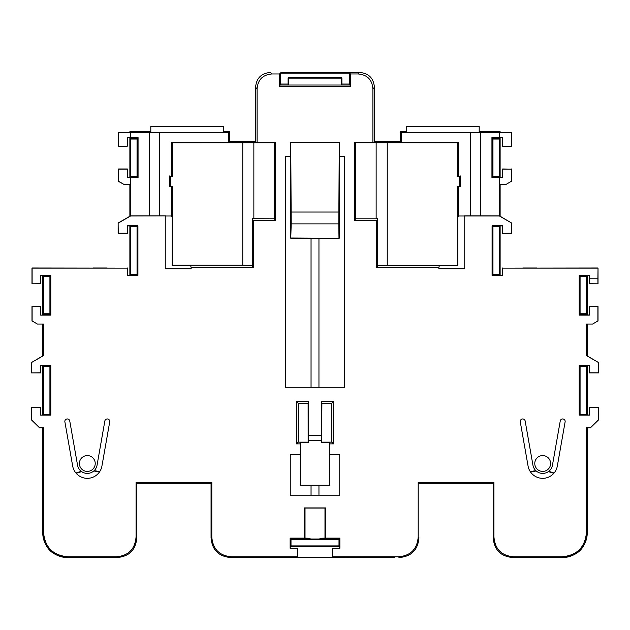 <?xml version="1.0" encoding="UTF-8"?>
<svg xmlns="http://www.w3.org/2000/svg" width="630" height="630" viewBox="0 0 630 630"><rect width="100%" height="100%" fill="white"/><g stroke="black" fill="none" stroke-linecap="round" stroke-linejoin="round"><path stroke-width="0.94" d="M255.599 142.207L255.599 87.302C256.355 78.151 261.3 73.206 270.451 72.458C261.3 73.206 256.355 78.151 255.599 87.302L255.599 141.75L229.367 141.75L229.367 131.686L223.776 131.686M280.862 72.458L359.549 72.458C368.7 73.206 373.645 78.151 374.401 87.302C373.645 78.151 368.7 73.206 359.549 72.458L349.138 72.458M280.862 85.026L280.862 84.034M349.138 85.026L349.138 84.034M406.224 131.686L400.633 131.686L400.633 141.75L374.401 141.75L374.401 87.302L374.401 142.207M479.186 131.686L500.126 131.686L500.126 132.308M500.126 225.902L500.126 275.405L499.377 274.649L499.377 226.65L500.126 225.902M500.126 137.797L500.126 177.392M500.126 184.448L500.126 216.248M522.884 267.978L536.768 267.978M587.247 427.857L587.247 532.799C585.987 548.045 577.741 556.29 562.495 557.542A24.751 24.751 0 0 0 587.247 532.799L587.247 444.985L586.491 427.731L590.523 427.731L598.374 419.887L598.5 407.563L589.223 407.563L589.357 415.115L579.198 415.115L579.198 365.361L589.357 365.361L589.223 372.913L598.5 372.913L598.374 362.47L586.491 355.611L586.491 324.041L592.586 324.041L597.886 320.977L597.886 306.716L589.357 306.716L589.357 315.126L579.198 315.126L579.198 275.271L589.357 275.271L589.357 278.783L597.886 278.783L598.02 267.978L598.02 283.815L589.223 283.815L589.223 275.405L579.324 275.405L579.324 290.249L579.954 290.249M587.247 365.487L587.247 414.989L586.491 414.233L586.491 366.243L587.247 365.487M587.247 275.405L587.247 315M587.247 324.041L587.247 355.895M562.495 557.542L512.993 557.542C500.803 556.542 494.203 549.943 493.195 537.744C494.203 549.943 500.795 556.542 512.993 557.542L562.495 557.542L561.747 556.794L513.749 556.794C501.551 555.794 494.952 549.187 493.952 536.996L493.952 482.548L418.194 482.548L418.194 536.996C417.194 549.187 410.595 555.794 398.396 556.794L332.325 556.794L332.325 548.265L339.877 548.265L332.325 548.265M493.195 483.297L493.195 537.752L493.195 483.297L418.95 483.297L493.195 483.297L493.952 482.548M418.95 537.752L418.95 537.744C417.942 549.943 411.343 556.542 399.152 557.542C411.343 556.542 417.942 549.943 418.95 537.752L418.194 536.996M364.502 557.298L230.848 557.542C218.657 556.542 212.058 549.943 211.05 537.752L211.05 483.297L136.804 483.297L136.804 537.752C135.796 549.943 129.205 556.542 117.007 557.542L67.504 557.542L117.007 557.542C129.197 556.542 135.796 549.943 136.804 537.744L136.804 483.297L211.05 483.297L211.05 537.744C212.058 549.943 218.657 556.542 230.848 557.542L297.675 557.164L297.675 548.265L290.123 548.265L297.675 548.265M332.325 556.794L340.373 557.542L394.199 557.298M42.753 427.857L42.753 532.799C44.013 548.045 52.258 556.29 67.504 557.542A24.751 24.751 0 0 1 42.753 532.799L42.753 444.985L43.375 438.748L43.375 427.857L43.509 532.043C44.761 547.289 53.014 555.542 68.253 556.794L116.251 556.794C128.449 555.794 135.048 549.187 136.048 536.996L136.048 482.548L211.806 482.548L211.806 536.996C212.806 549.187 219.405 555.794 231.604 556.794L297.675 556.794M42.753 275.405L42.753 315M42.753 324.041L42.753 355.895M42.753 365.487L42.753 414.989L43.509 414.233L43.509 366.243L42.753 365.487M107.116 267.978L93.232 267.978M150.814 131.686L129.874 131.686L129.874 132.308M129.874 137.797L129.874 177.392M129.874 184.448L129.874 216.248M129.874 225.902L129.874 275.405L130.623 274.649L130.623 226.65L129.874 225.902M339.751 546.659L290.249 546.659L291.005 545.903L338.995 545.903L339.751 546.659M49.92 313.756L49.92 276.649L50.676 275.893L42.753 275.893L43.509 276.649L43.509 313.756L42.753 314.504L50.676 314.504L49.92 313.756L43.509 313.756M319.953 538.65L339.751 538.65M318.961 495.18L318.961 485.273M318.961 387.269L318.961 238.242M290.249 538.737L291.005 539.485L338.995 539.485L338.995 545.903M338.995 539.485L339.751 538.737M304.463 546.021L325.568 546.383L304.432 546.383M310.047 539.012L319.953 539.012M310.047 538.65L290.249 538.65M291.005 539.485L291.005 545.903M318.945 238.242L318.945 387.269M318.945 485.273L318.945 495.18M311.055 238.242L311.055 387.269M311.055 485.273L311.055 495.18M311.039 495.18L311.039 485.273M311.039 387.269L311.039 238.242M288.099 77.837L341.901 77.837L341.279 78.876L288.721 78.876L288.099 77.837L288.099 85.026M288.721 78.876L288.721 85.026M341.279 78.876L341.279 85.026M341.901 77.837L341.901 85.026M492.959 139.041L492.959 176.148L492.203 176.896L500.126 176.896L499.377 176.148L499.377 139.041L500.126 138.285L492.203 138.285L492.959 139.041L499.377 139.041M499.495 165.659L499.858 149.499L499.858 165.69M492.959 176.148L499.377 176.148M492.487 152.641L492.487 162.54M499.503 184.448L499.385 215.988L511.749 223.107L511.749 233.195L502.598 233.328L502.598 225.902L492.203 225.902L492.959 226.65L499.377 226.65M499.495 261.19L499.858 240.085L499.858 261.222M492.959 226.65L492.959 274.649L499.377 274.649M492.959 274.649L492.077 275.53L492.077 225.768L502.732 225.768L502.732 233.195M492.487 245.7L492.487 255.599M580.08 276.649L580.08 313.756L579.324 314.504L587.247 314.504L586.491 313.756L586.491 276.649L587.247 275.893L579.324 275.893L580.08 276.649L586.491 276.649M553.794 473.366A37.241 37.241 0 0 0 548.258 471.689M536.256 471.019A37.241 37.241 0 0 0 530.578 472.075M530.35 471.744A37.619 37.619 0 0 1 535.878 470.681M548.675 471.39A37.619 37.619 0 0 1 554.053 473.059M392.466 557.117L392.466 557.542L394.199 557.542M392.466 557.542L364.502 557.542M366.227 557.542L366.227 557.117M586.617 303.266L586.971 287.107L586.971 303.298M580.08 313.756L586.491 313.756M579.6 290.249L579.6 300.148M589.357 365.361L579.324 365.487L580.08 366.243L586.491 366.243M586.617 379.701L586.971 400.806L586.971 379.669M586.491 414.233L580.08 414.233L580.08 366.243M580.08 414.233L579.198 415.115M579.6 385.276L579.6 395.199M43.509 414.233L49.92 414.233L50.676 414.989L40.643 415.115L50.802 415.115L50.802 365.361L40.643 365.361L40.777 372.913L31.5 372.913L40.643 372.787M40.643 365.361L50.676 365.487L49.92 366.243L43.509 366.243M49.92 414.233L49.92 366.243M50.4 385.276L50.4 395.199M43.029 400.806L43.029 379.669L43.383 400.774M50.4 290.249L50.4 300.148M43.029 303.298L43.029 287.107L43.383 303.266M49.92 276.649L43.509 276.649M137.041 176.148L137.797 176.896L129.874 176.896L130.623 176.148L137.041 176.148L137.041 139.041L137.797 138.285L129.874 138.285L130.623 139.041L130.623 176.148M99.65 471.744A37.619 37.619 0 0 0 94.122 470.681M81.325 471.39A37.619 37.619 0 0 0 75.947 473.059M76.206 473.366A37.241 37.241 0 0 1 81.742 471.689M93.744 471.019A37.241 37.241 0 0 1 99.422 472.075M127.402 233.328L127.402 225.902L137.797 225.902L137.041 226.65L137.041 274.649L137.923 275.53L137.923 225.768L127.268 225.768L127.402 233.328L118.125 233.328L118.125 223.028L118.251 233.195L127.268 233.195M137.041 274.649L130.623 274.649M137.513 245.7L137.513 255.599M130.142 240.085L130.142 261.222L130.505 240.117M137.041 226.65L130.623 226.65M137.513 152.641L137.513 162.54M130.142 165.69L130.142 149.499L130.505 165.659M137.041 139.041L130.623 139.041M31.626 372.787L31.626 362.47L43.509 355.611L43.509 324.041L37.414 324.041L32.114 320.977L32.114 306.716L40.643 306.716L40.643 315.126L50.802 315.126L50.802 275.271L40.643 275.271L40.643 283.689L31.98 283.815L40.643 283.689M137.923 225.768L137.797 275.405L127.268 275.53L127.268 268.104L32.114 268.104L32.114 283.689M127.268 275.53L137.923 275.53M130.497 184.448L130.615 215.988L118.251 223.107M124.039 184.448L118.739 181.393L118.605 168.974L118.605 181.464L124.039 184.448L130.623 184.448L130.764 177.66L130.615 215.988L165.69 215.893M275.405 220.681L275.405 142.333L274.459 142.805L274.459 218.799L275.405 220.681L253.26 220.681L253.26 267.459L191.126 267.459L191.126 268.837L165.249 268.837L165.249 216.003M274.459 142.805L172.305 142.9L171.454 142.474L275.405 142.333M257.103 142.333L257.103 88.806C257.859 79.656 262.805 74.71 271.955 73.954L279.539 73.954L279.539 86.475L280.019 85.026L349.981 85.026L350.461 86.475L279.539 86.475M376.141 142.805L355.541 142.805L355.541 218.799L376.141 218.799L376.141 142.805L457.695 142.9L458.545 142.474L372.897 142.333L372.897 88.806C372.141 79.656 367.195 74.71 358.045 73.954L350.461 73.954L350.461 86.475M372.897 142.333L354.595 142.333L354.595 220.681L376.74 220.681L377.724 218.72L377.724 265.498L457.845 265.498L439.275 265.876L438.874 267.459L376.74 267.459L376.74 220.681M438.874 267.459L438.874 268.837L464.751 268.837L464.751 216.003L458.545 216.003L457.845 217.405L457.845 265.498M499.377 177.526L499.377 184.448L505.961 184.448L511.261 181.393L511.261 169.108L502.732 169.108L502.732 177.526L499.236 177.66L499.385 215.988L464.751 216.003M597.886 268.104L502.732 268.104L502.732 275.53L492.077 275.53M598.374 372.787L589.357 372.787M589.223 407.563L589.357 415.115M589.357 407.697L598.374 407.697M586.491 427.731L586.491 532.043C585.238 547.289 576.985 555.542 561.747 556.794M290.123 548.265L290.123 538.115L304.251 538.115L304.251 507.914L325.749 507.914L325.749 538.115L339.877 538.115L339.877 548.265M43.509 427.731L39.477 427.731L31.626 419.887L31.5 407.563L40.777 407.563L40.777 414.989M40.777 407.563L31.626 407.697M40.643 407.697L40.643 415.115M321.434 435.228L321.434 401.538L333.561 401.538L333.561 443.882L329.852 443.882L329.419 485.273L329.309 442.795L321.709 442.795L321.434 435.228L308.566 435.228L308.566 401.538L296.439 401.538L296.439 443.882L300.148 443.882L300.581 485.273L329.309 485.273M329.852 454.773L339.751 454.773L339.751 495.18L290.249 495.18L290.249 454.773L300.148 454.773M95.224 463.499A7.922 7.922 0 0 1 87.302 471.413A7.922 7.922 0 0 1 79.388 463.499A7.922 7.922 0 0 1 87.302 455.577A7.922 7.922 0 0 1 95.224 463.499M64.882 421.856A2.473 2.473 0 0 1 66.89 418.989A2.473 2.473 0 0 1 69.757 420.99L77.553 465.216A9.899 9.899 0 0 0 97.051 465.216L104.848 420.99A2.473 2.473 0 0 1 107.722 418.989A2.473 2.473 0 0 1 109.722 421.856L101.926 466.074A14.852 14.852 0 0 1 72.678 466.074L64.882 421.856M290.249 142.333L339.751 142.333L339.751 156.602L344.697 156.602L344.697 387.269L285.303 387.269L285.303 156.602L290.249 156.602L290.249 142.333L290.753 142.585L291.202 223.87L338.798 223.87L339.247 142.585L339.751 142.333M534.775 463.499A7.922 7.922 0 0 0 542.698 471.413A7.922 7.922 0 0 0 550.612 463.499A7.922 7.922 0 0 0 542.698 455.577A7.922 7.922 0 0 0 534.775 463.499M565.118 421.856A2.473 2.473 0 0 0 563.11 418.989A2.473 2.473 0 0 0 560.243 420.99L552.447 465.216A9.899 9.899 0 0 1 532.948 465.216L525.152 420.99A2.473 2.473 0 0 0 522.278 418.989A2.473 2.473 0 0 0 520.278 421.856L528.074 466.074A14.852 14.852 0 0 0 557.322 466.074L565.118 421.856M321.709 442.795L321.898 403.389L321.434 401.538M300.148 443.882L300.691 442.795L300.691 485.273M300.691 442.795L308.291 442.795L308.291 440.724L321.709 440.724M308.291 442.795L308.133 442.15L298.171 442.15L296.439 443.882M298.171 442.15L298.289 403.389L296.439 401.538M298.289 403.389L308.101 403.389L308.566 401.538M308.291 440.724L308.566 435.228M308.133 442.15L308.101 403.389M291.202 223.87L290.776 238.242L290.249 156.602M290.753 142.585L339.247 142.585M291.021 237.998L339.224 238.242L339.751 156.602M338.979 237.998L338.798 223.87M338.798 212.042L291.202 212.042M339.224 238.242L290.776 238.242M279.539 73.954L280.35 73.143L349.65 73.143L350.461 73.954M288.099 84.034L280.35 84.034L280.35 73.143M280.35 84.034L280.019 85.026M349.65 73.143L349.65 84.034L341.901 84.034M349.65 84.034L349.981 85.026M253.26 220.681L252.276 218.72L252.276 265.498L242.763 265.191L242.763 142.9M274.459 218.799L252.276 218.72M253.26 267.459L252.276 265.498M253.858 218.799L253.858 142.805M172.305 142.9L172.305 176.4L170.328 176.4L170.328 186.299L172.305 186.299L172.305 265.191L242.763 265.191M191.126 267.459L190.725 265.876L172.155 265.498L172.155 217.405L171.454 216.003L171.454 186.732L169.478 186.732L169.478 175.975L172.305 176.4M165.8 216.003L171.454 216.003M43.375 324.041L43.509 355.611M586.624 324.041L586.491 355.611M598.374 362.47L586.624 355.533M579.954 395.199L579.324 395.199L579.198 365.361M589.223 365.487L589.223 372.913M598.5 362.392L598.5 372.913M592.586 324.041L597.886 320.977M589.357 306.716L598.02 306.582L598.02 321.056M589.223 306.582L589.357 315.126M579.324 290.249L579.324 315L589.223 315M376.74 267.459L377.724 265.498M376.141 218.799L377.724 218.72M387.237 142.9L387.237 265.191M457.695 142.9L457.695 176.4L460.522 175.975L457.695 176.4M457.695 265.191L457.695 186.299L459.672 186.299L459.672 176.4M355.541 142.805L354.595 142.333M406.216 132.308L479.186 132.308L479.186 126.37L406.224 126.37L406.216 132.308L401.255 132.308L401.255 142.207M505.961 184.448L511.261 181.393M499.236 177.66L491.935 177.66L491.935 137.529L499.236 137.529L499.236 132.576L480.344 132.576L480.328 215.846L480.344 132.576L470.429 132.591L470.429 215.846L499.236 215.862M502.732 177.526L491.935 177.66M499.503 215.885L511.749 223.107M511.875 223.028L511.749 233.195M502.598 233.328L511.875 233.328M492.077 225.768L492.203 275.405L502.732 275.53M492.841 255.599L492.203 255.599M492.203 245.7L492.841 245.7M502.732 268.104L598.02 267.978M598.02 283.815L589.31 283.728L589.357 278.783M597.933 283.728L597.886 278.783M502.598 275.405L502.598 267.978M579.324 300.148L579.954 300.148M401.523 142.474L401.523 132.576L470.413 132.576L470.429 215.846L464.2 215.862M458.545 216.003L458.545 186.732L460.522 186.732L460.522 175.975M458.545 142.474L458.545 175.975M479.186 132.308L511.395 132.308L499.236 132.576M499.236 137.529L502.732 137.663L502.598 146.207L502.732 137.663M499.377 132.434L499.377 137.663M502.598 137.797L491.935 137.529M511.395 132.308L511.395 146.207L511.261 132.434M511.261 146.207L502.732 146.207M492.203 177.392L492.203 137.797M502.598 177.392L502.732 169.108M511.261 169.108L502.598 168.974M511.395 168.974L511.395 181.464M492.203 162.54L492.841 162.54M492.203 152.641L492.841 152.641M457.695 186.299L458.545 186.732M459.672 186.299L460.522 186.732M355.541 218.799L354.595 220.681M579.324 395.199L579.324 414.989L589.223 414.989M598.5 407.563L598.5 419.934L590.523 427.731M418.194 482.548L418.95 483.297M590.578 427.857L586.624 427.857L590.578 427.857M579.954 385.276L579.324 385.276M339.877 538.115L339.751 548.131M339.751 538.24L324.978 538.24L324.978 508.048L305.022 508.048L305.022 538.24L290.249 538.24L290.249 548.131M325.749 538.115L319.953 538.24L319.953 539.367M310.047 539.367L310.047 538.24L304.251 538.115M304.251 507.914L305.022 508.048M325.749 507.914L324.978 508.048M211.806 482.548L211.05 483.297M136.048 482.548L136.804 483.297M31.5 407.563L31.626 419.887M31.5 419.934L39.477 427.731M39.422 427.857L43.375 427.857L39.422 427.857M50.046 395.199L50.676 395.199L50.802 415.115M50.676 395.199L50.802 365.361M40.777 365.487L40.777 372.913M31.626 362.47L43.375 355.533M37.414 324.041L32.114 320.977M130.497 215.885L118.125 223.028M127.268 268.104L31.98 267.978L31.98 283.815M127.402 275.405L127.402 267.978M40.777 283.815L40.643 275.271M40.777 275.405L50.802 275.271M50.676 275.405L50.802 315.126M137.797 245.7L137.159 245.7M137.159 255.599L137.797 255.599M50.676 290.249L50.046 290.249M50.676 300.148L50.046 300.148M50.676 315L40.643 315.126M40.643 306.716L40.777 315M40.777 306.582L32.114 306.716M31.98 306.582L31.98 321.056M118.739 169.108L127.268 169.108L127.268 177.526L130.623 177.526M130.764 177.66L137.797 177.392L127.268 177.526M127.402 177.392L127.268 169.108M118.605 168.974L127.402 168.974M223.784 132.308L150.814 132.308L150.814 126.37L223.776 126.37L223.784 132.308L228.745 132.308L228.745 142.207M228.477 142.474L228.745 132.308M150.814 132.308L118.605 132.308L159.587 132.576L159.571 215.846L149.672 215.846L149.656 132.576L149.672 215.846L130.764 215.862M228.477 132.576L159.587 132.576L159.571 215.846L165.8 215.862M130.764 137.529L127.268 137.663L127.268 146.207L127.402 137.797L138.064 137.529L130.764 137.529L130.764 132.576M130.623 132.434L130.623 137.663M138.064 177.66L138.064 137.529M137.797 177.392L137.797 137.797M118.605 132.308L118.605 146.207L127.268 146.207M118.739 146.207L118.739 132.434M137.797 152.641L137.159 152.641M137.797 162.54L137.159 162.54M171.454 142.474L171.454 175.975M170.328 176.4L169.478 175.975M170.328 186.299L169.478 186.732M172.305 186.299L171.454 186.732M31.5 362.392L31.5 372.913M50.046 385.276L50.676 385.276M329.309 442.795L329.852 443.882M321.867 442.15L331.829 442.15L333.561 443.882M331.829 442.15L331.711 403.389L321.898 403.389M331.711 403.389L333.561 401.538M271.955 73.954L270.451 72.458M358.045 73.954L359.549 72.458M255.599 87.302L257.103 88.806M399.152 557.542L398.396 556.794M374.401 87.302L372.897 88.806M586.491 532.043L587.247 532.799M512.993 557.542L513.749 556.794M493.952 536.996L493.195 537.744M230.848 557.542L231.604 556.794M211.806 536.996L211.05 537.744M136.048 536.996L136.804 537.744M117.007 557.542L116.251 556.794M68.253 556.794L67.504 557.542M43.509 532.043L42.753 532.799"/></g></svg>
